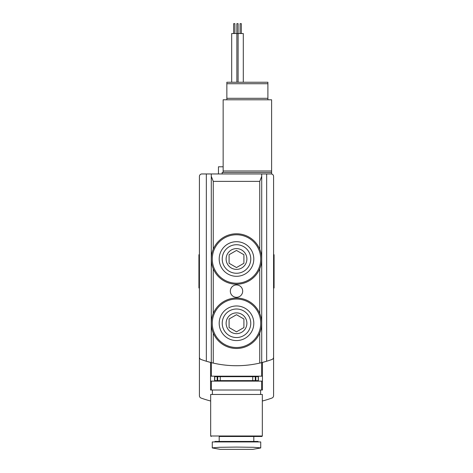 <?xml version="1.0" encoding="UTF-8"?>
<svg xmlns="http://www.w3.org/2000/svg" width="473" height="473" viewBox="0 0 473 473"><rect width="100%" height="100%" fill="white"/><g stroke="black" fill="none" stroke-linecap="round" stroke-linejoin="round"><path stroke-width="0.71" d="M199.417 357.156A2.471 2.471 0 0 0 201.049 359.48A103.829 103.829 0 0 0 206.34 361.242L211.283 362.608L211.283 173.958L201.888 173.958A2.471 2.471 0 0 0 199.417 176.429L199.417 395.718A2.471 2.471 0 0 0 201.049 398.041A103.829 103.829 0 0 0 210.668 401.015M214.606 376.177L214.606 381.12M210.544 376.177L210.544 381.12L262.456 381.12L262.456 376.177L210.544 376.177L210.544 362.419M258.394 376.177L258.394 381.12M249.85 376.177L249.85 376.668M249.85 380.623L249.85 381.12M223.15 376.177L223.15 376.668M223.15 380.623L223.15 381.12M210.544 381.12L210.544 390.018L262.456 390.018L262.456 381.12M211.342 362.625A103.829 103.829 0 0 0 261.658 362.625M206.34 173.958L206.34 361.242A103.829 103.829 0 0 0 211.283 362.608L213.264 363.087L213.264 333.063M259.736 333.063L259.736 363.087L261.717 362.608A103.829 103.829 0 0 0 271.951 359.48A2.471 2.471 0 0 0 273.583 357.156L273.583 176.429A2.471 2.471 0 0 0 271.112 173.958L261.717 173.958L261.717 362.608L266.66 361.242L266.66 173.958M261.717 173.958L211.283 173.958M262.332 401.015A103.829 103.829 0 0 0 271.951 398.041A2.471 2.471 0 0 0 273.583 395.718L273.583 357.156M230.321 291.132A6.179 6.179 0 0 1 239.592 285.781A6.179 6.179 0 0 1 239.592 296.488A6.179 6.179 0 0 1 230.321 291.132M211.283 176.328L213.264 181.372L213.264 249.206M261.717 176.328L259.736 181.372L259.736 249.206M262.456 362.419L262.456 376.177M271.112 173.958L271.603 173.958L271.603 170.99L223.15 170.99L223.15 172.474M222.162 173.958L222.162 172.474L271.603 172.474M274.074 254.722L273.583 254.722L274.074 254.722L274.074 287.992L273.583 287.992M198.926 254.722L199.417 254.722L198.926 254.722L198.926 287.992L199.417 287.992M211.283 258.997A25.217 25.217 0 0 0 249.105 280.832A25.217 25.217 0 0 0 249.105 237.156A25.217 25.217 0 0 0 211.283 258.997M212.271 258.997A24.229 24.229 0 0 0 248.615 279.975A24.229 24.229 0 0 0 248.615 238.014A24.229 24.229 0 0 0 212.271 258.997M226.118 258.997A10.382 10.382 0 0 0 241.691 267.99A10.382 10.382 0 0 0 241.691 250.004A10.382 10.382 0 0 0 226.118 258.997M222.227 258.997A14.273 14.273 0 0 0 243.636 271.354A14.273 14.273 0 0 0 243.636 246.634A14.273 14.273 0 0 0 222.227 258.997M219.194 258.997A17.306 17.306 0 0 0 245.15 273.985A17.306 17.306 0 0 0 245.15 244.009A17.306 17.306 0 0 0 219.194 258.997M229.086 263.278L229.086 254.716L236.5 250.43L243.914 254.716L243.914 263.278L236.5 267.558L229.086 263.278M211.283 323.272A25.217 25.217 0 0 0 249.105 345.107A25.217 25.217 0 0 0 249.105 301.437A25.217 25.217 0 0 0 211.283 323.272M212.271 323.272A24.229 24.229 0 0 0 248.615 344.255A24.229 24.229 0 0 0 248.615 302.288A24.229 24.229 0 0 0 212.271 323.272M226.118 323.272A10.382 10.382 0 0 0 241.691 332.265A10.382 10.382 0 0 0 241.691 314.279A10.382 10.382 0 0 0 226.118 323.272M222.227 323.272A14.273 14.273 0 0 0 243.636 335.629A14.273 14.273 0 0 0 243.636 310.915A14.273 14.273 0 0 0 222.227 323.272M219.194 323.272A17.306 17.306 0 0 0 245.15 338.26A17.306 17.306 0 0 0 245.15 308.284A17.306 17.306 0 0 0 219.194 323.272M229.086 327.553L229.086 318.991L236.5 314.711L243.914 318.991L243.914 327.553L236.5 331.833L229.086 327.553M260.729 447.866L253.629 447.298L236.5 447.086L219.371 447.298L212.271 447.866L212.271 441.936L260.729 441.936L260.729 447.866L260.729 441.936M212.271 447.955L220.181 449.35L252.819 449.35L260.729 447.955M214.943 441.936L214.943 441.439L258.057 441.439L258.057 441.936M219.194 441.439L219.194 436.496L261.841 436.496L253.806 436.496L253.806 441.439M262.332 436L210.668 436L210.668 394.47L262.332 394.47L262.332 436L261.841 436.496M223.15 170.99L223.15 99.791L271.603 99.791L271.603 170.99M267.895 99.791L267.895 98.307L226.857 98.307L226.857 99.791M267.895 98.307L267.895 82.237L226.857 82.237L226.857 98.307M223.15 166.786L218.455 166.786L218.455 173.958M231.681 82.237L231.681 33.536L243.293 33.536L243.293 82.237M236.872 82.237L236.872 23.65L238.108 23.65L238.102 82.237M233.662 33.536L233.662 23.65L234.898 23.65L234.898 33.536M240.083 33.536L240.083 23.65L241.319 23.65L241.319 33.536M255.84 380.623L258.252 380.623L258.252 376.668L255.29 376.668L255.29 380.623L255.84 380.623L255.84 376.668M255.29 376.668L217.71 376.668L217.71 380.623L255.29 380.623M217.71 376.668L217.16 376.668L217.16 380.623L217.71 380.623M217.16 376.668L214.748 376.668L214.748 380.623L217.16 380.623M211.407 381.12L211.407 390.018M261.593 381.12L261.593 390.018M259.736 268.788L259.736 313.481M259.736 181.372L213.264 181.372M213.264 268.788L213.264 313.481M211.407 362.637L211.407 376.177M261.593 362.637L261.593 376.177M267.895 83.721L226.857 83.721M252.73 376.668L252.73 380.623M220.27 376.668L220.27 380.623M210.668 436L211.159 436.496M260.605 394.47L260.605 390.018M212.395 394.47L212.395 390.018M254.344 380.623L254.58 381.12M218.656 380.623L218.42 381.12M254.58 376.668L255.189 376.177M218.42 376.668L217.811 376.177"/></g></svg>
